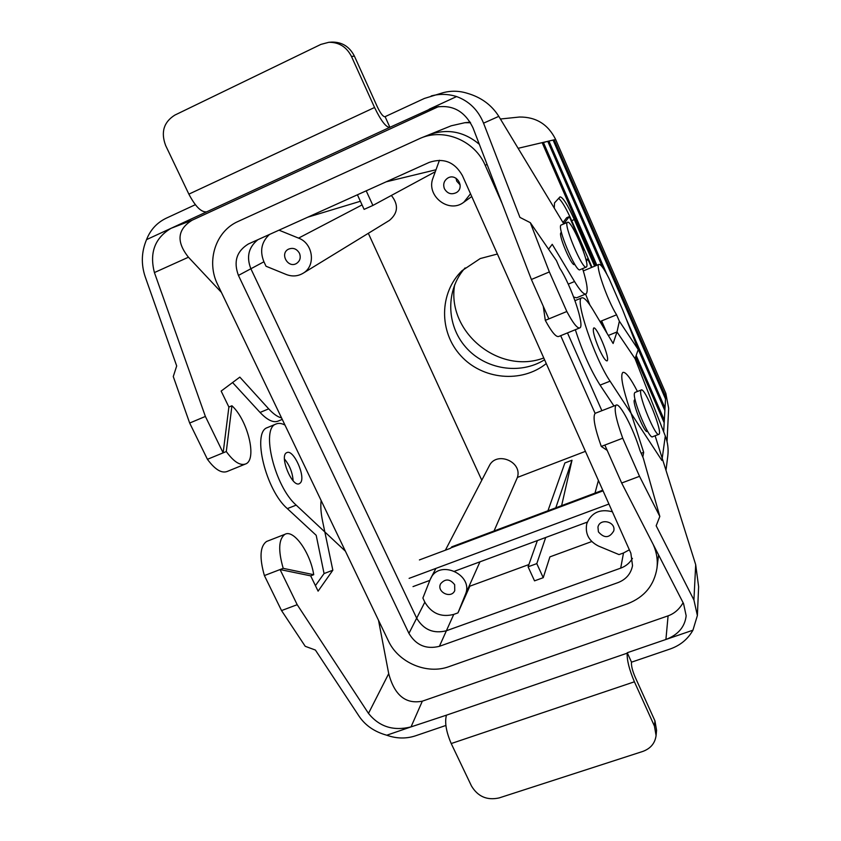 <?xml version="1.0" encoding="UTF-8"?>
<svg xmlns="http://www.w3.org/2000/svg" width="841" height="841" viewBox="0 0 841 841"><rect width="100%" height="100%" fill="white"/><g stroke="black" fill="none" stroke-linecap="round" stroke-linejoin="round"><path stroke-width="1.26" d="M561.504 232.61L560.884 232.778C558.161 235.049 571.891 267.049 574.487 264.516L574.729 264.232M436.942 106.754L429.152 109.225L456.6 96.557C469.194 101.193 478.182 110.066 483.554 123.164L519.927 217.388L530.314 222.676L556.416 260.584L559.717 268.09C571.27 285.656 585 326.14 579.827 327.885C577.389 328.673 573.057 323.217 566.823 311.506L548.868 318.886L531.386 279.485L473.031 127.937C464.558 110.35 451.218 103.611 433.01 107.732L389.656 127.412C385.903 127.212 380.878 120.568 374.56 107.49L351.475 56.463C346.566 46.896 339.018 42.176 328.82 42.302L320.905 44.394L174.844 115.101C163.764 122.061 160.684 132.184 165.624 145.461L188.868 194.145C195.396 206.55 201.314 212.447 206.634 211.858L171.059 228.31L192.169 220.195L438.813 106.471M548.574 249.199L552.232 244.311L574.54 281.525C580.122 290.702 583.959 294.834 586.051 293.898C588.322 291.785 587.165 283.354 582.603 268.615M563.827 223.895L498.797 116.352C491.628 104.978 481.147 97.304 467.365 93.309C459.239 90.754 451.112 90.565 442.986 92.731L424.348 98.46L385.094 116.668L389.909 127.327M530.314 222.676L549.362 271.937L531.386 279.485M456.6 96.557C448.137 93.898 439.685 93.687 431.223 95.948M573.646 297.01L576.558 297.819L585.767 294.014M543.275 306.271L545.294 320.358L548.868 318.886M545.294 320.358C551.612 331.985 556.09 337.357 558.739 336.474L579.544 328.001M549.362 271.937L566.823 311.506M231.927 405.761L228.889 407.044L223.138 452.847L226.292 451.554C233.766 461.846 240.242 465.967 245.719 463.927C257.367 459.543 247.801 420.143 231.927 405.761L226.292 451.554M146.544 239.622C141.435 251.785 140.983 264.158 145.188 276.752L176.694 365.951L173.267 376.558L189.667 423.044L207.433 459.312L223.138 452.847L205.383 416.442L154.418 272.568C149.309 252.742 154.86 237.992 171.059 228.31L146.544 239.622C150.381 229.824 156.931 222.697 166.203 218.218L195.343 204.699M207.433 459.312C214.97 469.52 221.551 473.578 227.196 471.465L245.057 464.19M328.82 42.302L331.943 42.092C342.066 41.966 349.551 46.654 354.418 56.147L377.304 106.765C380.426 113.262 382.939 116.584 384.842 116.752L385.094 116.668M232.568 382.539L260.058 412.447C267.417 420.216 273.504 423.065 278.318 421.026L282.261 419.396M228.889 407.044L221.151 391.076L239.832 377.125L268.689 408.852C273.378 413.961 277.667 416.978 281.556 417.924M221.404 292.384L188.447 257.22C176.105 241.714 177.346 229.372 192.169 220.195M189.667 423.044L205.383 416.442M297.199 604.7L368.484 713.399C379.27 726.782 393.462 731.271 411.039 726.887L386.755 735.223C374.729 731.87 365.583 725.667 359.328 716.595L315.396 650.051L305.22 646.298L281.535 610.577L297.199 604.7L280.064 569.557L310.676 575.854L318.098 591.149L332.836 570.219L322.566 521.094C320.915 513.042 320.442 506.187 321.125 500.511M315.417 585.63L324.069 573.551L316.195 535.307L287.338 508.616C265.767 490.24 251.806 432.242 267.28 427.638L267.964 427.354M692.931 630.203C687.885 639.139 680.306 645.404 670.161 648.989L631.517 662.172L627.249 652.732L665.914 639.475C678.13 634.818 684.879 626.913 686.161 615.77L683.554 603.607L621.667 483.018L639.528 476.321L659.828 516.448L656.169 525.772L693.92 599.99L697.378 615.538L692.931 630.203L665.914 639.475L668.09 615.843L422.329 701.173C405.688 704.422 394.482 695.244 388.71 673.641L378.513 620.269M422.329 701.173L411.039 726.887L446.445 715.165C444.563 722.314 446.161 731.775 451.218 743.549L471.486 786.009C477.856 796.595 487.065 800.569 499.112 797.93L642.755 751.444C650.566 748.595 655.013 743.297 656.085 735.57L656.569 730.293L654.939 720.863L635.06 676.879C632.506 670.834 631.297 666.083 631.454 662.624L631.517 662.172M627.249 652.732L627.186 653.184C626.839 660.038 629.247 669.583 634.408 681.799L654.435 726.067L656.085 735.57M386.755 735.223C396.531 738.682 406.066 738.892 415.359 735.864L445.888 725.457M281.535 610.577L264.389 575.57L283.207 568.348C278.024 550.308 278.613 538.944 284.983 534.287C293.814 529.168 310.434 552.905 313.714 574.697L310.676 575.854M264.389 575.57C259.28 557.562 260.016 546.187 266.597 541.457L267.491 541.099M607.191 450.377L601.273 446.434L622.718 438.214C615.98 419.396 613.762 408.39 616.064 405.173C619.554 402.04 633.494 428.742 640.064 450.765L643.228 457.956L659.828 516.448M601.273 446.434C594.64 427.67 592.611 416.631 595.176 413.309L595.596 413.152M324.069 573.551L332.836 570.219M313.714 574.697L283.207 568.348M647.507 431.139L647.276 431.444C644.721 434.177 631.381 400.863 634.619 399.864L635.165 399.885M655.107 435.754L695.696 564.7L698.619 586.713L697.378 615.538M642.818 457.02L643.67 452.353L627.512 402.261C622.035 384.694 620.49 374.75 622.866 372.405C625.62 371.596 630.477 377.945 637.436 391.475M621.667 483.018L604.837 445.068M639.528 476.321L622.718 438.214M643.67 452.353L641.178 453.299M668.09 615.843C674.366 613.583 679.37 609.21 683.102 602.734M516.532 117.341L519.486 117.025C536.074 116.878 548.122 124.363 555.638 139.469L665.841 393.388L668.648 408.242L665.841 393.388L555.638 139.469C548.122 124.363 536.074 116.878 519.486 117.025L516.532 117.341M586.366 261.435L587.764 258.912L591.517 267.491L587.764 258.912L585.956 259.669L587.764 258.912L586.366 261.435M563.039 222.423L566.687 217.724L569.315 216.6L583.749 249.703L583.17 250.671L583.749 249.703L569.315 216.6L566.687 217.724L563.039 222.423M558.655 198.308C561.967 201.125 566.319 208.579 571.701 220.657L592.032 267.28L571.701 220.657L574.287 219.554L594.619 266.198L574.287 219.554C567.612 204.741 562.86 197.183 560.032 196.868C562.86 197.183 567.612 204.741 574.287 219.554L571.701 220.657C566.319 208.579 561.967 201.125 558.655 198.308M554.524 202.881L560.032 196.868L554.524 202.881L554.282 207.664L554.524 202.881M567.486 332.91L601.883 410.702L567.486 332.91M542.14 142.644L595.764 265.724L542.14 142.644L543.37 142.36L518.203 148.289L542.14 142.644M635.586 357.131L664.19 422.792L664.337 420.122L636.174 355.449L664.337 420.122L665.01 408.053L625.925 318.14L665.01 408.053L665.662 396.563L554.187 139.806L553.084 140.069L665.525 398.981L665.662 396.563L554.187 139.806L553.084 140.069L665.525 398.981L665.01 408.053L663.948 408.463L665.01 408.053L664.874 410.587L637.299 347.186L664.874 410.587L664.337 420.122L663.213 420.553L664.337 420.122L664.19 422.792L635.586 357.131M604.868 329.693L601.105 321.104L604.868 329.693M389.446 220.384C398.098 213.057 398.739 204.741 391.37 195.448C398.739 204.741 398.098 213.057 389.446 220.384L302.97 273.325C316.1 266.124 313.346 243.406 298.566 238.119L278.991 230.171L298.566 238.119C313.346 243.406 316.1 266.124 302.97 273.325L389.446 220.384M368.326 233.314L481.788 480.232L368.326 233.314M489.199 465.977C496.169 450.787 522.608 461.467 517.415 477.425L585.431 451.344L517.415 477.425L494.035 530.986L517.415 477.425C522.608 461.467 496.169 450.787 489.199 465.977L445.383 550.203L489.199 465.977M480.243 258.555L462.056 270.676C439.107 292.847 438.834 331.943 460.752 355.669C482.356 379.68 521.567 383.496 546.272 363.564C521.567 383.496 482.356 379.68 460.752 355.669C438.834 331.943 439.107 292.847 462.056 270.676L480.243 258.555L497.399 254.024L480.243 258.555M454.645 284.784C446.518 331.943 498.976 374.939 543.78 357.972C498.976 374.939 446.518 331.943 454.645 284.784M465.115 267.901C445.635 289.64 446.108 324.805 465.62 347.039C484.931 369.441 519.896 375.223 544.579 359.769C519.896 375.223 484.931 369.441 465.62 347.039C446.108 324.805 445.635 289.64 465.115 267.901M563.775 223.801L569.315 216.6L563.775 223.801M416.673 618.167L250.87 268.763C246.234 256.894 248.579 247.201 257.924 239.674C248.579 247.201 246.234 256.894 250.881 268.763C246.224 256.925 248.547 247.243 257.851 239.706C248.547 247.243 246.224 256.925 250.87 268.763L416.673 618.167C423.612 629.793 433.514 633.988 446.392 630.761C433.514 633.977 423.612 629.783 416.694 618.167C423.612 629.783 433.514 633.977 446.392 630.75C433.514 633.988 423.612 629.793 416.673 618.167L408.936 633.378L238.434 275.417C233.325 261.688 236.626 251.217 248.347 243.995L429.267 162.376C443.638 157.603 454.687 162.008 462.413 175.601L630.866 553.199L632.527 565.688C630.887 573.814 626.051 579.46 618.009 582.603L439.391 646.319C426.198 649.588 416.043 645.278 408.936 633.378L238.434 275.417C233.325 261.688 236.626 251.217 248.347 243.995L429.267 162.376C443.638 157.603 454.687 162.008 462.413 175.601L630.866 553.199L632.527 565.688C630.887 573.814 626.051 579.46 618.009 582.603L439.391 646.319C426.198 649.588 416.043 645.278 408.936 633.378L416.673 618.167M653.446 545.042L653.131 544.327L653.446 545.042C656.716 552.526 657.893 560.201 656.989 568.053C657.893 560.201 656.716 552.526 653.446 545.042M595.102 413.362L560.684 335.675L595.102 413.362M502.172 203.606L485.246 165.425C474.923 140.773 444.426 127.937 420.721 138.113L238.213 221.393C215.485 231.201 205.971 261.393 217.703 284.657L388.353 640.821C398.287 662.624 426.955 674.881 449.01 666.629L627.523 603.775C644.374 597.205 654.193 585.294 656.989 568.053C654.193 585.294 644.374 597.205 627.523 603.775L449.01 666.629C426.955 674.881 398.287 662.624 388.353 640.821L217.703 284.657C205.971 261.393 215.485 231.201 238.213 221.393L420.721 138.113C444.426 127.937 474.923 140.773 485.246 165.425L487.034 164.3L485.246 165.425L502.172 203.606M456.726 181.151L460.153 184.946L456.726 181.151L456.022 178.229L456.726 181.151M435.291 171.711L372.899 205.435L366.203 190.823L372.899 205.435L364.111 209.377L357.414 194.786L364.111 209.377L372.899 205.435L435.291 171.711M299.449 253.246C296.726 248.726 293.067 247.38 288.452 249.188C279.412 253.614 288.095 268.794 296.579 263.422C300.1 260.941 301.057 257.546 299.449 253.246C296.726 248.726 293.067 247.38 288.452 249.188C279.412 253.614 288.095 268.794 296.579 263.422C300.1 260.941 301.057 257.546 299.449 253.246M572.006 460.227L564.889 462.949L547.943 510.771L564.889 462.949L572.006 460.227L555.796 507.827L572.006 460.227L561.62 505.641L572.006 460.227M537.378 540.574L528.085 566.802L536.789 563.617L543.233 577.693L534.529 580.847L528.085 566.802L536.789 563.617L543.233 577.693L534.529 580.847L528.085 566.802L537.378 540.574M545.683 537.504L536.789 563.617L545.683 537.504M598.414 531.869C604.29 538.513 609.41 538.208 613.751 530.923C616.148 521.62 599.843 517.709 597.951 527.128L598.414 531.869C604.29 538.513 609.41 538.208 613.751 530.923C616.148 521.62 599.843 517.709 597.951 527.128L598.414 531.869M454.655 584.695L454.739 590.645C451.112 599.265 436.185 591.896 440.663 583.717C445.32 578.471 449.977 578.797 454.655 584.695L454.739 590.645C451.112 599.265 436.185 591.896 440.663 583.717C445.32 578.471 449.977 578.797 454.655 584.695M612.385 511.77C599.812 508.616 591.265 512.632 586.745 523.806C584.958 533.783 588.9 541.205 598.55 546.082L619.029 554.597L623.507 552.979L619.029 554.597L598.55 546.082C588.9 541.205 584.958 533.783 586.745 523.806C591.265 512.632 599.812 508.616 612.385 511.77M430.056 579.848L430.75 578.324C439.769 558.781 474.282 575.086 465.304 594.703L457.967 612.879L453.751 614.403L457.967 612.879L469.835 586.188L457.967 612.879L465.304 594.703C474.282 575.086 439.769 558.781 430.75 578.324L435.922 568.39L430.056 579.848L422.886 598.046L424.831 602.177C431.57 613.499 441.21 617.578 453.751 614.403L446.392 630.75L620.69 568.138L446.392 630.761L620.69 568.138L446.392 630.761L439.391 646.319L453.751 614.403C441.21 617.578 431.57 613.499 424.831 602.177L416.694 618.167L424.831 602.177L422.886 598.046L430.056 579.848M286.276 274.502C292.163 276.742 297.725 276.353 302.97 273.325C297.725 276.353 292.163 276.742 286.276 274.502L266.029 266.24L263.927 261.782C259.606 251.007 261.467 241.893 269.509 234.439C261.467 241.893 259.606 251.007 263.927 261.782L238.434 275.417L263.927 261.782L266.029 266.24L286.276 274.502M470.529 193.766L463.833 202.208C448.915 214.056 425.651 195.69 433.052 177.893L439.444 160.253L433.052 177.893C425.651 195.69 448.915 214.056 463.833 202.208L471.748 196.521L463.833 202.208L470.529 193.766M444.437 188.762C442.86 184.326 443.943 180.783 447.675 178.134C456.327 172.552 465.336 187.196 456.547 192.505C451.48 194.975 447.444 193.724 444.437 188.762C442.86 184.326 443.943 180.783 447.675 178.134C456.327 172.552 465.336 187.196 456.547 192.505C451.48 194.975 447.444 193.724 444.437 188.762M386.124 181.835L436.006 169.756L386.124 181.835M307.785 217.178L360.39 201.262L307.785 217.178M549.909 556.868L543.233 577.693L549.909 556.868L591.759 541.541L549.909 556.868M528.873 564.563L469.835 586.188L528.873 564.563M629.352 549.814L623.507 552.979L620.69 568.138C625.872 566.214 629.793 562.955 632.464 558.361C629.793 562.976 625.872 566.224 620.7 568.148C625.872 566.214 629.793 562.955 632.464 558.361C629.793 562.976 625.872 566.224 620.7 568.148L623.507 552.979L629.352 549.814M428.069 135.149L428.826 134.833C447.149 128.305 463.98 131.459 479.328 144.284C463.99 131.459 447.149 128.305 428.836 134.844L420.721 138.113L428.836 134.844C447.149 128.305 463.99 131.459 479.328 144.305C463.98 131.459 447.149 128.305 428.826 134.833L451.228 125.793L464.821 122.712L451.228 125.793L428.069 135.149M470.54 122.733L464.821 122.712L470.193 122.155L464.821 122.712L470.54 122.733M548.921 141.046L547.754 141.33L602.534 267.27L547.754 141.33L553.084 140.069L548.921 141.046L606.897 274.376L548.921 141.046L547.848 141.53L548.921 141.046M596.889 265.251L543.37 142.36L547.754 141.33L542.235 142.865L543.37 142.36L596.889 265.251M579.985 269.709C576.243 273.336 556.332 226.082 561.178 225.031L567.507 222.318C571.102 219.27 589.783 262.76 586.608 266.755L586.324 267.06C582.708 270.634 562.787 223.317 567.507 222.318C571.102 219.27 589.783 262.76 586.608 266.755L586.324 267.06C582.708 270.634 562.787 223.317 567.507 222.318L561.178 225.031C556.332 226.082 576.243 273.336 579.985 269.709L586.209 267.102L579.985 269.709M664.642 396.963L665.662 396.563L665.841 393.388L665.662 396.563L664.642 396.963M553.168 140.268L555.638 139.469L553.168 140.268M634.471 393.22C632.253 399.076 649.525 440.421 652.616 436.71L658.703 434.387L652.616 436.71C649.525 440.421 632.253 399.076 634.471 393.22L634.892 392.474L634.471 393.22M635.092 392.39L641.168 390.014L640.768 390.76C638.676 396.574 655.948 437.972 658.934 434.303C663.139 432.579 644.69 386.587 641.168 390.014L640.768 390.76C638.676 396.574 655.948 437.972 658.934 434.303C663.139 432.579 644.69 386.587 641.168 390.014L635.092 392.39M598.908 348.437C602.766 356.899 605.499 361.041 607.107 360.884L607.423 360.432C609.41 356.3 596.332 325.53 593.651 328.043C592.506 330.397 594.261 337.199 598.908 348.437M665.294 435.985L635.05 358.655L617 331.953L613.121 343.496L592.989 309.845C587.659 301.015 583.885 297.031 581.678 297.893C574.498 298.923 594.65 358.613 610.061 381.173L661.909 460.469L665.294 435.985C667.786 442.471 668.627 449.115 667.807 455.917L665.988 470.319M635.05 358.655L638.224 349.562L619.365 321.209L617 331.953L608.316 335.464M638.224 349.562L622.771 310.098L609.084 278.613C604.132 268.794 600.747 264.053 598.929 264.4C595.06 264.904 607.402 300.332 616.579 314.807L601.609 320.894L607.076 333.383M409.115 578.366L608.937 504.032M419.407 559.938L450.492 548.29M575.339 329.714C582.498 351.853 590.75 370.324 600.075 385.115L613.962 405.993M585.578 294.098L589.909 305.01M600.001 321.556L601.609 320.894M616.579 314.807L619.365 321.209M413.015 586.608L429.846 580.374M454.739 571.165L587.302 522.093M293.12 480.768C292.552 472.568 289.661 465.304 284.447 458.986M300.3 482.965L299.438 483.617C292.237 488.085 278.865 455.454 286.76 452.668C293.446 448.6 306.313 477.425 300.3 482.965M284.983 425.073C281.514 423.233 278.487 422.897 275.911 424.074C260.647 428.595 274.776 486.634 296.19 505.126L345.43 551.223M483.554 123.164L498.797 116.352M389.656 127.412L206.634 211.858M574.54 281.525L568.243 284.142M374.56 107.49L188.868 194.145M351.475 56.463L354.418 56.147M154.418 272.568L188.447 257.22M260.058 412.447L268.689 408.852M446.445 715.165L627.186 653.184M368.484 713.399L388.71 673.641M451.218 743.549L634.408 681.799M693.92 599.99L695.696 564.7M654.435 726.067L654.939 720.863M663.675 431.864L664.19 422.792L663.675 431.864M479.959 561.83L465.304 594.703L479.959 561.83M362.061 204.91L298.566 238.119L362.061 204.91M603.05 490.839L450.66 547.964M600.075 385.115L610.061 381.173M296.19 505.126L287.338 508.616M284.983 534.287L266.597 541.457M595.176 413.309L616.064 405.173M594.776 493.94L598.414 480.442L594.776 493.94M500.416 119.012L519.486 117.025L500.416 119.012M573.804 264.421L574.634 264.074L573.804 264.421M560.716 233.146L561.546 232.789L560.716 233.146M667.039 441.599L668.648 408.242L667.039 441.599M658.566 554.923L656.989 568.053L658.566 554.923M574.992 300.658L581.678 297.893M583.307 270.918L598.929 264.4M451.659 546.881L602.766 490.208M275.911 424.074L267.28 427.638"/></g></svg>
